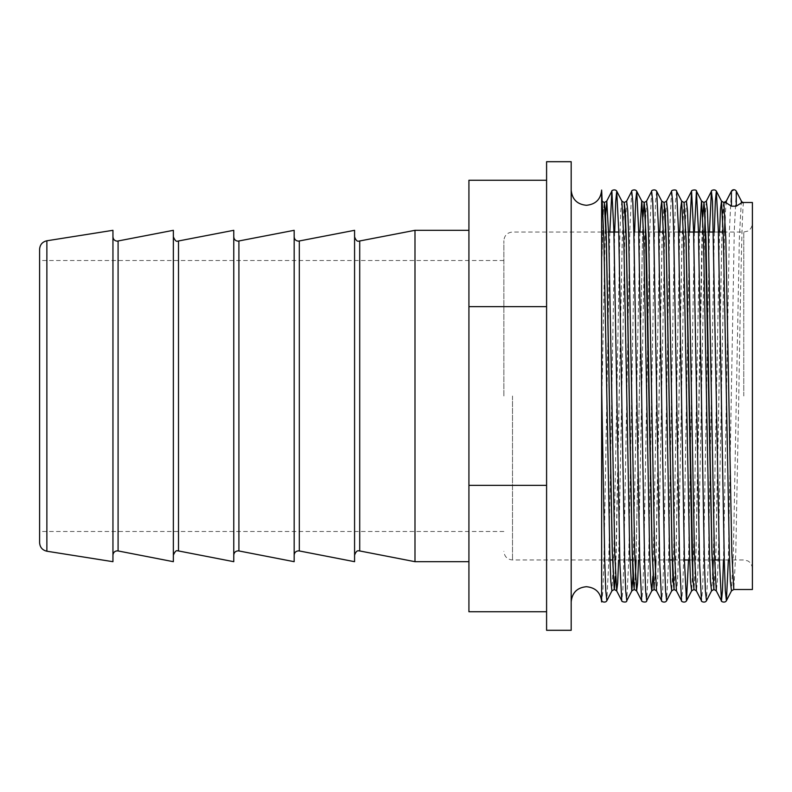 <?xml version="1.0" encoding="UTF-8"?>
<svg xmlns="http://www.w3.org/2000/svg" width="792" height="792" viewBox="0 0 792 792"><rect width="100%" height="100%" fill="white"/><g stroke="black" fill="none" stroke-linecap="round" stroke-linejoin="round"><path stroke-width="0.59" stroke-dasharray="3.96 2.97" d="M601.643 601.94L601.643 200.505L601.643 270.24L603.375 211.979L604.375 202.505M112.949 230.314L112.949 561.686M173.359 230.314L173.359 561.686M233.769 230.314L233.769 561.686M294.169 230.314L294.169 561.686M354.578 230.314L354.578 561.686M601.643 463.686L601.643 581.17M503.87 396L503.87 240.669L503.87 396M752.4 202.505L752.4 589.495M571.181 161.707L571.181 630.293M39.6 249.302L39.6 542.698M414.988 230.314L414.988 561.686M468.923 396L468.923 230.314L468.923 396M546.589 161.707L546.589 630.293M743.767 202.505C742.114 199.871 740.451 292.575 738.788 396L735.798 552.539L733.808 589.495M723.928 202.505C722.264 199.871 720.611 292.575 718.948 396L715.958 552.539L713.968 589.495M723.848 202.505L721.849 239.461L715.879 552.539L713.879 589.495M703.999 202.505L702.92 211.979L701.93 239.461L695.95 552.539L693.96 589.495M702.771 216.751L696.029 552.539L694.039 589.495M684.08 202.505L682.09 239.461L676.111 552.539L674.111 589.495M683.991 202.505L682.001 239.461L676.022 552.539L674.032 589.495M664.151 202.505L662.162 239.461L656.182 552.539L654.192 589.495M664.072 202.505L662.072 239.461L655.885 559.964M642.995 216.751L636.045 559.964M642.956 215.79L635.956 559.964M624.304 202.505L622.304 239.461L615.523 576.21M624.215 202.505L622.225 239.461L616.245 552.539L614.255 589.495M655.331 575.249L654.103 589.495M635.451 576.21L634.263 589.495M635.412 575.249L634.184 589.495M604.296 202.505L603.296 211.979L601.643 266.409M601.643 387.05L601.643 460.865M601.643 559.964L601.643 270.24M601.643 600.366L601.643 595.139M546.589 180.259L546.589 306.643L546.589 180.259L468.923 180.259L468.923 611.741L546.589 611.741L546.589 306.643L546.589 611.741M503.87 260.518L39.6 260.518L39.6 396M752.4 396L752.4 568.587L752.4 396M571.181 396L571.181 190.06L571.181 396M546.589 485.357L468.923 485.357M546.589 306.643L468.923 306.643M512.503 396L512.503 559.964L512.503 396M743.767 396L743.767 232.036L743.767 396M46.877 551.222L46.877 240.778M118.087 241.055L118.087 550.945M178.497 241.055L178.497 550.945M238.907 241.055L238.907 550.945M299.307 241.055L299.307 550.945M359.716 241.055L359.716 550.945M731.333 191.308L729.422 230.333L723.492 559.964M709.454 232.036L703.524 561.667L702.524 590.753L701.445 600.692M689.535 232.036L683.595 561.667L682.605 590.753L681.516 600.692M671.557 191.308L669.646 230.333L663.676 561.667L662.676 590.753L661.587 600.692M651.628 191.308L649.727 230.333L643.747 561.667L642.748 590.753L641.668 600.692M631.699 191.308L629.798 230.333L623.819 561.667L622.829 590.753L621.74 600.692M609.83 232.036L603.9 561.667L602.9 590.753L601.811 600.692M736.283 191.219L734.293 230.333L728.353 559.964M714.315 232.036L708.385 561.667L706.484 600.692M694.396 232.036L688.505 559.964M676.596 191.308L675.507 201.247L674.507 230.333L668.537 561.667L666.626 600.692M656.667 191.308L655.578 201.247L654.588 230.333L648.608 561.667L646.708 600.692M634.62 232.036L628.68 561.667L626.779 600.692M614.691 232.036L608.761 561.667L606.85 600.692M741.342 201.02L739.352 238.263L733.372 553.737L731.471 590.882M719.591 232.036L713.265 559.964M712.741 575.249L711.543 590.882M699.673 232.036L693.515 553.737L691.624 590.882M679.744 232.036L673.596 553.737L671.695 590.882M659.815 232.036L652.925 576.21M639.896 232.036L632.996 576.21M621.878 201.119L620.789 210.563L619.789 238.263L613.82 553.737L611.919 590.882M726.264 201.119L725.076 216.751M724.541 232.036L718.394 553.737L717.394 581.437L716.305 590.882M706.335 201.119L705.147 216.751M704.613 232.036L698.465 553.737L697.465 581.437L696.376 590.882M686.417 201.119L684.516 238.263L678.536 553.737L677.546 581.437L676.447 590.882M666.488 201.119L664.587 238.263L658.617 553.737L657.617 581.437L656.528 590.882M646.559 201.119L644.668 238.263L638.51 559.964M626.64 201.119L624.739 238.263L618.592 559.964M605.563 215.79L601.643 407.078M610.008 559.964L512.503 559.964C507.256 559.449 504.385 556.578 503.87 551.331M723.235 232.036L743.767 232.036L747.569 231.155C747.46 231.343 751.856 229.512 752.4 223.413M752.4 568.587C751.856 562.488 747.46 560.657 747.569 560.845L743.767 559.964L719.423 559.964M714.582 559.964L689.703 559.964M684.427 559.964L672.25 559.964M669.784 559.964L632.402 559.964M629.927 559.964L612.473 559.964M503.87 531.481L39.6 531.481M718.394 232.036L713.533 232.036M708.256 232.036L705.702 232.036M688.327 232.036L683.377 232.036M678.536 232.036L663.458 232.036M658.617 232.036L643.53 232.036M638.689 232.036L618.76 232.036M608.622 232.036L512.503 232.036C507.256 232.551 504.385 235.422 503.87 240.669"/><path stroke-width="1.19" d="M601.643 600.356L601.811 600.692C601.069 601.474 605.474 603.385 606.85 600.692L611.919 590.882L610.83 581.437L609.83 553.737L603.851 238.263L601.643 190.06L601.643 463.686M601.643 581.17L601.643 601.94C600.742 592.693 595.663 587.614 586.407 586.714C577.16 587.614 572.081 592.693 571.181 601.94M46.877 551.222C42.372 550.163 39.947 547.322 39.6 542.698L39.6 249.302C39.947 244.679 42.372 241.837 46.877 240.778L46.877 551.222L112.949 561.686L112.949 230.314L46.877 240.778M118.087 241.055L118.087 550.945L173.359 561.686L173.359 230.314L117.266 241.134C114.672 240.907 113.226 239.461 112.949 236.818M178.497 241.055L178.497 550.945L233.769 561.686L233.769 230.314L177.675 241.134C176.319 241.847 174.883 240.402 173.359 236.818M238.907 241.055L238.907 550.945L294.169 561.686L294.169 230.314L238.075 241.134C235.462 240.877 234.016 239.441 233.769 236.818M299.307 241.055L299.307 550.945L354.578 561.686L354.578 230.314L298.485 241.134C295.862 240.877 294.426 239.441 294.169 236.818M468.923 561.686L414.988 561.686L414.988 230.314L358.895 241.134C357.222 241.649 355.776 240.214 354.578 236.818M571.181 396L571.181 161.707L546.589 161.707L546.589 630.293L571.181 630.293L571.181 396M728.353 559.964L726.413 600.692L731.471 590.882L733.808 589.495L752.4 589.495L752.4 202.505L743.767 202.505A2.732 2.732 0 0 1 741.342 201.02L736.283 191.219A2.732 2.732 0 0 0 731.422 191.219L726.363 201.02A2.732 2.732 0 0 1 723.928 202.505L726.363 202.94L731.422 206.167L736.283 206.167L741.342 202.94L743.767 202.505M733.808 589.495L731.818 552.539L725.838 239.461L723.848 202.505L726.264 201.119L731.422 191.219L731.422 206.167M694.039 589.495L692.96 580.021L691.961 552.539L685.991 239.461L684.08 202.505L686.07 239.461L693.049 580.021L694.039 589.495L696.376 590.882L701.445 600.692C700.702 601.474 705.098 603.385 706.484 600.692L711.543 590.882L713.968 589.495L711.978 552.539L705.999 239.461L703.999 202.505L702.771 216.751M713.879 589.495L711.889 552.539L704.92 211.979L703.92 202.505L701.484 201.02L699.673 232.036M669.131 396L666.141 239.461L665.151 211.979L664.072 202.505L666.062 239.461L672.042 552.539L673.032 580.021L674.111 589.495L672.121 552.539L669.131 396M652.925 576.21L651.767 590.882L654.192 589.495L652.192 552.539L646.222 239.461L644.223 202.505L642.956 215.79M644.183 202.524L642.995 216.751M654.103 589.495L652.113 552.539L645.143 211.979L644.144 202.505L641.708 201.02L639.896 232.036M629.284 396L626.294 239.461L625.294 211.979L624.215 202.505L626.205 239.461L632.184 552.539L633.184 580.021L634.263 589.495L632.273 552.539L629.284 396M655.885 559.964L655.331 575.249M636.045 559.964L635.451 576.21M635.956 559.964L635.412 575.249M615.523 576.21L614.335 589.495L612.345 552.539L606.365 239.461L605.375 211.979L604.286 202.505L606.286 239.461L612.266 552.539L614.255 589.495L616.671 590.882L614.78 553.737L608.801 238.263L606.811 201.02L605.563 215.79M601.643 460.865L601.643 600.366M601.643 201.505L601.643 387.05L604.771 561.667L605.771 590.753L606.85 600.692M601.643 595.139L601.643 559.964M546.589 611.741L468.923 611.741L468.923 180.259L546.589 180.259M39.6 396L39.6 260.518M546.589 306.643L468.923 306.643M546.589 485.357L468.923 485.357M354.578 555.182C355.776 551.786 357.222 550.351 358.895 550.866L359.716 550.945L359.716 241.055M723.492 559.964L722.452 590.753L721.453 600.782L719.463 561.667L712.493 201.247L711.404 191.308L709.454 232.036M701.445 600.692L699.534 561.667L693.564 230.333L691.564 191.219L689.535 232.036M674.111 589.495L676.447 590.882L681.516 600.692L679.615 561.667L673.636 230.333L672.636 201.247L671.557 191.308C671.062 190.08 676.863 189.021 676.596 191.308L681.655 201.119L680.655 208.91L679.744 232.036M654.192 589.495L656.528 590.882L661.587 600.692L659.687 561.667L653.707 230.333L652.717 201.247L651.628 191.308C650.885 190.525 655.281 188.615 656.667 191.308L661.736 201.119L660.736 208.91L659.815 232.036M638.51 559.964L637.6 583.09L636.6 590.882L641.668 600.692L639.758 561.667L633.788 230.333L632.788 201.247L631.699 191.308C630.957 190.525 635.362 188.615 636.738 191.308L635.659 201.247L634.62 232.036M618.592 559.964L617.671 583.09L616.671 590.882L621.74 600.692L619.839 561.667L613.859 230.333L611.869 191.219L609.83 232.036M601.811 600.692L601.643 600.059M713.968 589.495L716.305 590.882L721.363 600.692C720.621 601.474 725.027 603.385 726.413 600.692L725.323 590.753L724.324 561.667L718.344 230.333L716.354 191.219L715.354 201.247L714.315 232.036M706.484 600.692L705.395 590.753L704.395 561.667L698.425 230.333L696.425 191.219L694.396 232.036M688.505 559.964L686.466 600.782L684.476 561.667L678.496 230.333L676.596 191.308M661.587 600.692C660.845 601.474 665.25 603.385 666.626 600.692L665.547 590.753L664.547 561.667L658.568 230.333L656.667 191.308M646.708 600.692L645.619 590.753L644.619 561.667L638.649 230.333L636.738 191.308L641.807 201.119L643.708 238.263L649.678 553.737L650.678 581.437L651.767 590.882L646.708 600.692C646.975 602.979 641.173 601.92 641.668 600.692M621.74 600.692C621.245 601.92 627.056 602.979 626.779 600.692L625.69 590.753L624.7 561.667L618.72 230.333L616.73 191.219L615.731 201.247L614.691 232.036M731.471 590.882L730.382 581.437L729.383 553.737L723.403 238.263L721.512 201.119L720.512 208.91L719.591 232.036M713.265 559.964L712.741 575.249M711.543 590.882L710.454 581.437L709.454 553.737L703.484 238.263L701.583 201.119L696.524 191.308C696.792 189.021 690.98 190.08 691.475 191.308L686.417 201.119L687.505 210.563L688.505 238.263L694.475 553.737L696.376 590.882M681.516 600.692C680.774 601.474 685.169 603.385 686.555 600.692L691.624 590.882L690.525 581.437L689.535 553.737L683.555 238.263L681.655 201.119L683.991 202.505M666.626 600.692L671.695 590.882L670.606 581.437L669.606 553.737L663.627 238.263L661.736 201.119L664.072 202.505M632.996 576.21L631.749 590.981L629.759 553.737L623.779 238.263L621.878 201.119L624.215 202.505M726.363 202.94L726.264 201.119M725.076 216.751L724.541 232.036M716.305 590.882L714.404 553.737L708.424 238.263L707.434 210.563L706.335 201.119L711.404 191.308C710.662 190.525 715.057 188.615 716.443 191.308L721.512 201.119L723.848 202.505M705.147 216.751L704.613 232.036M676.447 590.882L674.556 553.737L668.577 238.263L667.577 210.563L666.488 201.119L671.557 191.308M656.528 590.882L654.628 553.737L648.648 238.263L647.658 210.563L646.559 201.119L651.628 191.308M634.263 589.495L636.6 590.882L634.699 553.737L628.729 238.263L627.729 210.563L626.64 201.119L631.699 191.308M736.283 206.167L736.283 191.219M741.342 202.94L741.342 201.02M571.181 190.06C572.081 199.307 577.16 204.385 586.407 205.286C595.663 204.385 600.742 199.307 601.643 190.06M299.307 550.945L298.485 550.866C295.862 551.123 294.426 552.559 294.169 555.182M238.907 550.945L238.075 550.866C235.462 551.123 234.016 552.559 233.769 555.182M178.497 550.945L177.675 550.866C176.319 550.153 174.883 551.598 173.359 555.182M118.087 550.945L117.266 550.866C114.672 551.093 113.226 552.539 112.949 555.182M468.923 230.314L414.988 230.314M719.423 559.964L714.582 559.964M689.703 559.964L684.427 559.964M672.25 559.964L669.784 559.964M632.402 559.964L629.927 559.964M612.473 559.964L610.008 559.964M723.235 232.036L718.394 232.036M713.533 232.036L708.256 232.036M705.702 232.036L688.327 232.036M683.377 232.036L678.536 232.036M663.458 232.036L658.617 232.036M643.53 232.036L638.689 232.036M618.76 232.036L608.622 232.036M359.716 550.945L414.988 561.686M733.847 189.743L731.333 191.308M604.375 202.505L606.712 201.119L611.771 191.308C611.028 190.525 615.433 188.615 616.819 191.308L621.878 201.119M626.779 600.692L631.848 590.882L634.184 589.495M691.624 590.882L693.96 589.495M671.695 590.882L674.032 589.495M611.919 590.882L614.255 589.495M601.96 201.119L604.296 202.505M703.999 202.505L706.335 201.119M684.08 202.505L686.417 201.119M664.151 202.505L666.488 201.119M644.223 202.505L646.559 201.119M624.304 202.505L626.64 201.119"/></g></svg>
